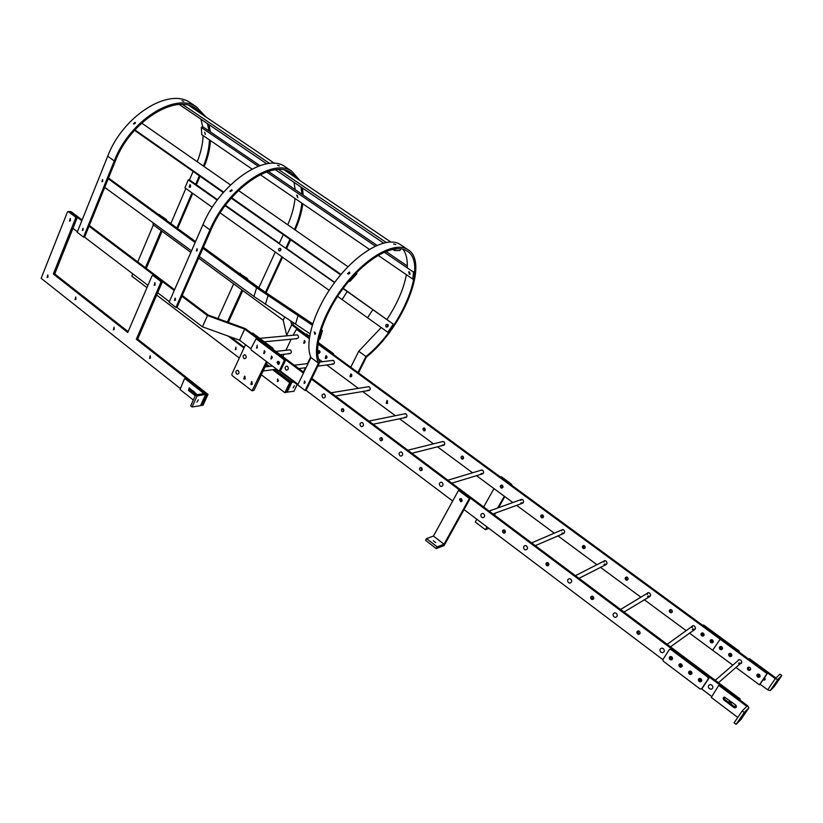 <?xml version="1.0" encoding="UTF-8"?>
<svg xmlns="http://www.w3.org/2000/svg" width="823" height="823" viewBox="0 0 823 823"><rect width="100%" height="100%" fill="white"/><g stroke="black" fill="none" stroke-linecap="round" stroke-linejoin="round"><path stroke-width="1.23" d="M305.127 382.479L304.973 381.491M461.075 501.135L460.808 498.543L461.765 501.423L461.075 501.135M462.135 500.816L461.466 498.8M481.733 517.307C480.251 515.249 480.591 513.943 482.741 513.377L483.708 513.768C485.189 515.826 484.86 517.132 482.71 517.698L481.733 517.307C480.251 515.249 480.591 513.943 482.741 513.377L483.708 513.768C485.189 515.826 484.86 517.132 482.71 517.698L481.733 517.307M680.456 666.219L679.88 663.801L680.456 666.219L681.557 666.599L680.456 666.219M682.236 665.992L681.249 665.612L680.456 663.739M670.827 658.976L670.261 656.538L670.827 658.976L671.907 659.357L670.827 658.976M672.566 658.75L671.63 658.369L670.848 656.487M660.972 652.217C659.357 650.16 659.655 648.791 661.887 648.113L663.287 648.617C664.912 650.674 664.603 652.042 662.381 652.721L660.972 652.217C659.357 650.16 659.655 648.791 661.887 648.113L663.287 648.617C664.912 650.674 664.603 652.042 662.381 652.721L660.972 652.217M637.609 633.967C636.405 632.424 636.642 631.406 638.309 630.912L639.306 631.272C640.51 632.815 640.273 633.833 638.617 634.338L637.609 633.967M639.821 633.741L638.442 633.412L637.928 630.943M614.04 616.9C612.456 614.832 612.775 613.485 614.997 612.837L616.273 613.31C617.857 615.367 617.538 616.725 615.326 617.373L614.04 616.9C612.456 614.832 612.775 613.485 614.997 612.837L616.273 613.31C617.857 615.367 617.538 616.725 615.326 617.373L614.04 616.9M591.398 599.206C590.225 597.652 590.472 596.644 592.128 596.171L593.044 596.521C594.216 598.064 593.969 599.072 592.313 599.545L591.398 599.206M593.476 599.041L592.293 598.702L591.86 596.181M568.57 582.674C567.026 580.606 567.345 579.269 569.557 578.651L570.709 579.104C572.263 581.161 571.934 582.499 569.732 583.116L568.57 582.674C567.026 580.606 567.345 579.269 569.557 578.651L570.709 579.104C572.263 581.161 571.934 582.499 569.732 583.116L568.57 582.674M546.626 565.504C545.474 563.961 545.721 562.963 547.367 562.51L548.2 562.839C549.342 564.383 549.095 565.38 547.46 565.833L546.626 565.504M548.571 565.391L547.562 565.062L547.192 562.51M524.488 549.486C522.975 547.429 523.305 546.102 525.486 545.515L526.545 545.937C528.057 547.995 527.728 549.322 525.547 549.908L524.488 549.486C522.975 547.429 523.305 546.102 525.486 545.515L526.545 545.937C528.057 547.995 527.728 549.322 525.547 549.908L524.488 549.486M503.203 532.831C502.071 531.288 502.328 530.3 503.954 529.868L504.715 530.177C505.836 531.72 505.589 532.707 503.964 533.139L503.203 532.831M505.024 532.759L504.18 532.44L503.871 529.868M271.456 356.02L271.765 358.663L271.456 356.02M272.166 356.935L272.248 357.614M287.536 366.461L286.888 366.173C284.902 366.667 284.573 367.912 285.89 369.897L286.538 370.196C288.513 369.692 288.852 368.447 287.536 366.461C288.852 368.447 288.513 369.692 286.538 370.196L285.89 369.897C284.573 367.912 284.902 366.667 286.888 366.173L287.536 366.461M278.678 361.462L279.007 364.116L278.678 361.462M279.388 362.315L279.491 363.108M440.243 486.074C438.793 484.027 439.132 482.741 441.262 482.185L442.146 482.566C443.597 484.603 443.258 485.899 441.138 486.455L440.243 486.074C438.793 484.027 439.132 482.741 441.262 482.185L442.146 482.566C443.597 484.603 443.258 485.899 441.138 486.455L440.243 486.074M420.183 470.365C419.113 468.843 419.37 467.876 420.954 467.464L421.592 467.742C422.662 469.264 422.405 470.231 420.831 470.643L420.183 470.365M421.818 470.334L421.026 467.485M399.957 455.757C398.548 453.73 398.888 452.444 400.976 451.909L401.799 452.259C403.208 454.296 402.869 455.572 400.791 456.107L399.957 455.757C398.548 453.73 398.888 452.444 400.976 451.909L401.799 452.259C403.208 454.296 402.869 455.572 400.791 456.107L399.957 455.757M380.483 440.49C379.444 438.978 379.691 438.021 381.244 437.63L381.841 437.877C382.88 439.4 382.633 440.356 381.08 440.747L380.483 440.49M382.037 440.47L381.399 437.661M360.844 426.314C359.466 424.298 359.805 423.022 361.853 422.508L362.614 422.837C363.992 424.853 363.653 426.129 361.606 426.643L360.844 426.314C359.466 424.298 359.805 423.022 361.853 422.508L362.614 422.837C363.992 424.853 363.653 426.129 361.606 426.643L360.844 426.314M341.915 411.479C340.897 409.967 341.154 409.021 342.677 408.64L343.222 408.877C344.24 410.389 343.993 411.335 342.471 411.716L341.915 411.479M343.397 411.449L342.882 408.692M322.832 397.704C321.484 395.698 321.824 394.443 323.84 393.939L324.54 394.248C325.887 396.254 325.548 397.509 323.542 398.023L322.832 397.704C321.484 395.698 321.824 394.443 323.84 393.939L324.54 394.248C325.887 396.254 325.548 397.509 323.542 398.023L322.832 397.704M303.821 372.366L272.434 348.87L271.24 349.003L303.45 373.117M662.865 659.655L464.038 509.602M452.681 501.022L306.043 390.359L305.107 390.503L318.46 363.118C311.547 347.656 322.842 312.863 344.919 284.768C366.914 256.581 394.505 241.561 407.282 249.287C430.244 261.004 403.692 327.338 366.441 357.038L358.499 372.922M298.029 384.31L279.583 370.391M311.876 378.395L690.806 662.021L690.034 662.628L739.486 699.663L740.196 698.984L690.806 662.021L690.034 662.628L311.506 379.156M672.545 658.873L671.115 659.953L670.035 659.573C668.811 658.03 669.037 657.001 670.714 656.487L671.784 656.867C673.008 658.4 672.782 659.429 671.115 659.953M682.216 666.095L680.775 667.216L679.675 666.825C678.45 665.293 678.677 664.254 680.343 663.739L681.444 664.12C682.668 665.663 682.442 666.692 680.775 667.216M692.112 627.795L692.421 625.747M670.488 646.816L695.075 629.297L692.997 628.978M647.3 594.484L647.794 592.704M624.029 612.034L650.098 596.366L648.257 596.006M603.866 562.16L604.473 560.648M579.001 578.332L606.438 564.383L604.833 564.002M561.728 530.804L562.397 529.539M535.341 545.649L564.064 533.304L562.654 532.923M520.825 500.374L521.504 499.324M492.977 513.943L522.893 503.1L521.689 502.73M451.858 483.173L482.895 473.739L481.866 473.379M351.349 376.584L350.968 373.971M351.236 374.126L350.505 376.8L350.012 376.584L350.752 373.909L351.236 374.126M502.575 487.802L501.865 487.535L501.649 485.056L502.359 485.323C503.409 486.774 503.162 487.7 501.619 488.111L500.95 487.844C499.9 486.383 500.147 485.457 501.691 485.056L502.606 487.782L501.619 488.111M489.14 511.073L521.772 499.324L522.698 499.695C524.117 501.629 523.788 502.874 521.72 503.429L520.784 503.059M713.078 642.29L711.545 642.012L711.01 639.718L711.545 642.012L713.078 642.29M712.543 639.985C713.706 641.426 713.49 642.403 711.895 642.917L710.846 642.557C709.683 641.117 709.899 640.14 711.494 639.636L712.543 639.985M703.871 635.541L702.379 635.263L701.865 632.949L702.379 635.263L703.871 635.541M703.346 633.226C704.509 634.667 704.293 635.644 702.698 636.148L701.669 635.798C700.507 634.348 700.733 633.371 702.328 632.877L703.346 633.226M667.165 644.316L693.151 625.614L694.489 626.077C696.032 628 695.744 629.297 693.624 629.965L692.277 629.502M672.082 612.23L670.724 611.942L670.261 609.586M671.619 609.874C672.761 611.324 672.535 612.291 670.951 612.775L669.984 612.435C668.842 610.985 669.068 610.018 670.663 609.534L671.619 609.874M620.583 609.462L648.411 592.632L649.625 593.064C651.137 594.998 650.828 596.284 648.709 596.912L647.485 596.48M627.815 579.762L626.642 579.464L626.262 577.057M627.424 577.355C628.546 578.806 628.319 579.762 626.725 580.225L625.85 579.906C624.729 578.456 624.966 577.499 626.56 577.036L627.424 577.355M575.431 575.658L604.967 560.617L606.078 561.029C607.559 562.973 607.24 564.239 605.131 564.835L604.01 564.424M584.844 548.231L583.846 547.933L583.528 545.484M584.525 545.783C585.626 547.244 585.379 548.19 583.805 548.622L583.003 548.324C581.902 546.873 582.149 545.916 583.723 545.484L584.525 545.783M531.637 542.882L562.767 529.528L563.786 529.919C565.236 531.853 564.917 533.119 562.819 533.685L561.8 533.294M543.118 517.585L542.264 517.297L542.007 514.828M542.851 515.126C543.931 516.577 543.684 517.513 542.12 517.934L541.39 517.646C540.31 516.196 540.557 515.26 542.12 514.838L542.851 515.126M319.334 353.046L319.242 350.608L319.334 353.046M318.254 353.17L318.985 350.526L318.254 353.17M333.14 363.776L333.654 364.033M332.081 363.92L332.708 364.198C334.622 363.715 334.951 362.531 333.685 360.649L332.225 360.474M326.32 358.2L326.227 355.752L326.32 358.2M325.25 358.324L325.98 355.67L325.25 358.324M480.673 470.345L482.772 470.324C484.161 472.248 483.831 473.482 481.784 474.017L480.92 473.667M463.174 458.843L462.423 456.117M462.999 456.364L463.606 458.144L462.259 459.121L461.25 458.452L461.024 457.074L461.878 456.148L462.999 456.364M442.033 441.714L443.947 441.766C445.305 443.69 444.976 444.904 442.959 445.418L444.019 445.181L443.144 444.842M442.959 445.418L442.167 445.089M424.863 430.676L424.257 427.97M424.719 428.197L425.316 429.966L423.979 430.923L422.806 428.906L423.66 427.991L424.719 428.197M404.443 413.876L406.192 413.99C407.519 415.893 407.19 417.107 405.204 417.6L406.212 417.395L405.472 417.086M405.204 417.6L404.463 417.292M387.602 403.27L387.119 400.606M387.479 400.791L386.738 403.496L386.213 403.27L386.954 400.564L387.479 400.791M369.445 390.359L368.827 390.071M367.85 386.81L369.445 386.954C370.741 388.857 370.412 390.051 368.467 390.544L367.778 390.246M732.82 665.159L712.636 650.242L720.67 638.545L767.674 673.008L767.046 673.615L317.945 344.086L319.015 343.963L720.67 638.545L712.636 650.242L689.386 633.052M686.145 630.655L644.224 599.669M640.87 597.189L600.409 567.273M596.932 564.712L557.881 535.835M554.27 533.17L516.577 505.312M512.842 502.544L476.455 475.643M472.577 472.783L437.455 446.817M433.443 443.854L399.525 418.784M395.379 415.718L362.634 391.511M358.355 388.353L326.731 364.97M322.328 361.719L318.542 358.921M238.217 370.607L237.58 370.319C235.707 370.813 235.399 372.027 236.654 373.961L237.302 374.249C239.174 373.745 239.472 372.531 238.217 370.607C239.472 372.531 239.174 373.745 237.302 374.249L236.654 373.961C235.399 372.027 235.707 370.813 237.58 370.319L238.217 370.607M250.881 384.32L251.571 381.584L251.385 384.547L250.881 384.32M252.26 384.269L251.9 381.697M243.845 378.919L244.534 376.183L245.028 376.399L244.338 379.136L243.845 378.919M245.213 378.858L244.873 376.296M265.047 352.141L264.985 351.606L265.047 352.141M243.886 358.416C242.61 356.472 242.929 355.248 244.832 354.754L245.449 355.042C246.725 356.987 246.416 358.211 244.513 358.705L243.886 358.416L244.513 358.705C246.416 358.211 246.725 356.987 245.449 355.042L244.832 354.754C242.929 355.248 242.61 356.472 243.886 358.416M252.239 333.15L272.094 348.911L270.52 348.458L244.688 329.118L207.478 315.579L202.437 326.803L176.863 307.36M252.918 333.253L272.907 348.211L273.267 349.497M266.457 361.534L252.064 390.832L232.127 375.566L231.819 374.198L245.511 344.672M267.29 362.161L254.04 390.215L252.476 390.771M304.551 343.057L304.294 340.506L304.551 343.057M304.459 340.619L303.738 343.263L304.459 340.619M289.243 349.94L290.601 350.135C291.826 351.987 291.517 353.149 289.665 353.633L289.058 353.355M296.434 334.94L297.761 335.136C299.006 337.008 298.677 338.181 296.794 338.654L296.208 338.387M297.196 329.251L309.366 337.79L291.692 324.818L286.682 335.373L287.258 335.794M293.06 335.249L296.465 329.313L309.253 338.613M282.865 356.678L284.007 354.26M285.9 350.31L291.188 339.199M297.576 383.96L296.578 384.115L278.915 370.782M310.703 356.894L307.463 363.581M305.446 367.737L303.368 372.027M70.181 218.465L69.502 221.15L70.181 218.465M154.909 282.618L154.189 285.386L154.909 282.618M47.713 274.923L47.106 277.557L47.713 274.923M75.716 297L75.099 299.654L75.716 297M114.006 327.184L113.379 329.869L114.006 327.184M150.208 355.721L149.57 358.427L150.208 355.721M150.444 358.098L150.187 355.701M194.969 392.314L193.662 393.281M194.639 392.972L193.919 391.481M155.074 285.108L154.95 282.659L155.074 285.108M75.963 299.305L75.829 297.093M70.48 211.696L69.111 211.645L76.704 216.902L77.002 218.218L54.719 273.956L128.141 331.628M153.551 275.51L161.792 281.096L162.09 282.474L137.657 339.107L208.024 394.382L203.014 405.286L201.069 404.957M114.253 329.529L114.058 327.225M47.971 277.197L47.868 275.067M70.367 220.862L70.367 218.63L70.367 220.862M180.144 388.384L41.15 278.308L67.435 211.995L68.186 211.521L75.335 216.861L75.634 218.188L53.341 273.977L127.771 332.482L151.998 275.87L153.037 275.52L160.475 281.137L160.783 282.515L136.33 339.22L206.748 394.567L201.738 405.482M192.911 392.694L192.952 390.719M54.719 273.956L53.341 273.977M137.657 339.107L136.33 339.22M208.024 394.382L206.748 394.567M257.27 347.779L257.126 345.249L257.27 347.779M264.42 353.16L264.265 350.619L264.42 353.16M182.212 295.478L208.198 315.065L245.347 328.593L271.713 348.335L272.907 348.211M68.186 211.521L69.77 211.665L81.816 220.749M89.028 226.202L174.229 290.488M181.873 296.259L207.478 315.579M169.363 301.65L157.656 292.751M147.934 285.355L84.481 237.096M77.413 231.726L72.959 228.331M202.437 326.803L239.586 340.197L250.871 348.715M70.932 211.604L68.402 211.624M174.569 289.717L89.337 225.43M82.125 219.988L71.148 211.717M239.586 340.197L244.688 329.118M278.863 361.575L278.123 364.363L277.053 362.315L277.896 361.369L278.863 361.575M271.621 356.133L270.88 358.921L271.621 356.133M264.42 350.711L263.679 353.499L264.42 350.711M257.26 345.331L256.519 348.108L257.26 345.331M256.92 338.695L285.005 359.312L285.324 360.721L280.818 370.155L279.244 370.71M283.822 359.456L284.141 360.865L279.625 370.309L278.493 370.617L251.221 350.022L250.902 348.633L256.097 338.767L283.822 359.456L285.005 359.312M742.85 715.352L740.988 717.995L742.85 715.352M744.259 712.43L748.868 707.903L747.551 705.702L719.909 685.003L719.168 685.652L746.842 706.381L742.212 710.897L744.259 712.43L736.132 724.343L740.885 719.59M736.132 724.343L734.095 722.81L742.212 710.897M733.9 707.523L735.052 707.903C736.606 707.379 736.791 706.401 735.628 704.982L724.497 697.081C722.933 697.595 722.738 698.562 723.911 699.992L733.9 707.523L734.62 706.834L724.641 699.324L724.003 697.174M737.768 717.419L711.288 697.431L718.53 685.713L719.909 685.003M736.276 707.111L734.62 706.834L735.783 705.116M718.674 685.58L719.59 684.89M198.364 399.803L196.944 402.108L198.364 399.803M197.108 395.945L205.966 394.289L186.224 378.426L184.928 378.59L204.073 393.651L195.699 394.845L197.108 395.945L192.078 406.974L200.462 405.677L205.801 394.629M192.078 406.974L190.679 405.852L195.699 394.845M197.098 394.639L189.156 387.88L188.549 390.441L195.288 395.76M193.333 400.04L180.021 389.485L184.506 378.714L186.224 378.426M195.689 394.886L189.835 390.267L189.568 388.055M183.817 101.291L181.996 100.745L183.817 101.291M82.948 228.259L82.403 230.419L82.948 228.259M135.188 122.318L133.388 123.789L135.188 122.318M102.546 179.568L101.949 181.77L102.546 179.568M203.127 115.076L195.761 108.255C174.877 93.534 130.291 121.66 115.354 161.041L84.625 237.096L83.535 237.086L114.274 160.958C129.54 120.652 175.165 91.888 196.512 106.928L206.038 117.041M192.16 103.986L189.979 102.525C168.509 87.392 122.864 115.992 107.71 156.236L77.197 232.261L83.535 237.086M209.052 124.685L210.328 131.855M210.472 140.599C209.947 148.994 207.859 157.666 204.207 166.606M200.071 176.276L196.409 184.805M192.726 193.384L177.634 228.537M190.422 187.037L190.504 185.113M176.924 228.022L192.006 192.87M195.442 184.856L199.341 175.762M170.845 223.568L185.823 188.467M189.475 179.918L193.107 171.39M135.497 123.121L133.799 124.078M197.211 161.73C200.822 152.697 202.787 143.963 203.106 135.558M259.934 165.639L202.674 126.639L200.966 119.201M196.646 110.694L193.405 107.011M203.466 166.092C207.108 157.039 209.093 148.315 209.453 139.9M209.073 130.991L207.396 123.563M83.072 228.372L83.092 230.183M102.7 179.712L102.638 181.574M279.398 165.907L277.608 165.402L279.398 165.907M175.392 298.276L174.497 300.333L175.073 298.121L175.525 300.282M231.767 189.732L229.905 191.255L231.767 189.732M280.355 250.737L280.592 248.608M197.078 248.68L196.45 250.943L197.078 248.68M297.432 178.848L290.869 172.511C271.991 159.086 227.704 189.763 211.007 229.874L177.007 307.349L175.968 307.411L209.978 229.854C227.055 188.806 272.372 157.43 291.671 171.143L300.066 180.628M286.61 167.727L284.635 166.4C265.171 152.574 219.834 183.755 202.9 224.751L169.127 302.206L175.968 307.411M302.442 188.056L303.193 195.092M302.771 203.765C301.722 212.128 299.191 220.862 295.159 229.946M280.838 249.091L280.777 250.171M290.622 239.791L286.62 248.433M282.546 257.239L266.024 292.947M265.387 292.484L281.898 256.776M285.807 248.309L289.963 239.328M258.854 287.721L275.263 252.064M279.141 243.629L283.277 234.637M232.127 190.555L230.214 191.533M287.772 224.802C291.764 215.616 294.181 206.84 295.025 198.466M295.179 189.64L294.027 182.346M290.457 174.137L288.081 171.143M279.048 165.701L277.608 165.33M294.49 229.483C298.512 220.286 300.961 211.511 301.846 203.137M302.051 194.31L300.93 187.027M197.119 248.711L197.15 250.778M235.964 347.172L235.337 349.672L235.964 347.172M236.119 349.425L235.872 347.1M277.948 379.022L277.32 381.543L277.948 379.022M278.112 381.296L277.773 378.909M159.034 214.618L166.308 219.463L166.637 220.502M162.08 231.273L146.288 268.391M239.565 273.411L247.404 278.534L247.744 279.625M242.785 290.54L228.28 322.379M230.533 336.936L244.277 347.327M266.395 364.054L269.471 366.379M293.842 382.047L291.846 382.335L289.449 381.481L273.74 369.609L290.776 382.489L285.931 392.53L284.861 392.694L261.333 374.774M239.328 358.015L156.668 295.046M146.957 287.649L131.773 276.086L132.74 273.802M272.66 369.743L289.706 382.644L284.861 392.694M228.156 336.072L243.958 348.026M266.066 364.754L268.391 366.513M241.972 289.943L227.354 322.04M238.979 273.298L246.293 278.565L247.404 278.534M217.93 318.614L233.66 283.832M161.185 230.615L145.414 267.722M137.75 261.94L153.387 224.885M290.776 382.489L289.706 382.644M267.28 293.862L203.363 247.291M195.555 241.592L176.996 228.074M318.172 342.44L333.397 353.602L332.327 353.725L318.686 344.004M292.628 322.235L293.338 325.136L305.549 334.169M291.692 324.818L290.766 321.021M153.088 222.776L153.078 224.658L190.843 252.394M286.682 335.373L283.194 320.219L198.621 258.103M305.024 342.275L304.911 341.185L305.024 342.275M284.686 317.05L283.194 320.219M293.153 387.798L294.439 385.689L293.153 387.798M297.35 384.197L293.904 391.306L286.065 392.262M274.82 369.465L290.519 381.337L292.515 381.049M278.503 380.545L277.372 379.691M277.608 380.843L278.153 381.255M333.397 353.602L333.757 354.775M306.259 334.107L309.613 336.165M320.003 352.439L319.859 351.215M326.998 357.614L326.844 356.338M775.678 683.79L777.426 681.321L775.678 683.79M748.786 659.161L749.732 658.801L775.955 678.018L779.947 674.13L781.85 675.518L774.237 686.619L770.194 690.61L767.664 689.818L760.051 684.201L759.413 684.808L735.957 667.474M781.85 675.518L777.869 679.428L775.328 678.625L748.786 659.274M765.277 679.448L763.528 679.109M760.02 676.527L757.458 674.644M763.672 679.222L763.034 679.819L764.125 680.168L765.205 679.582L764.68 677.411M757.777 675.95L758.796 676.701M348.283 274.069L349.744 273.401M349.94 281.404L349.508 280.376L356.503 272.68L356.935 273.709L349.94 281.404L349.137 280.838M340.64 274.882L231.222 198.127M223.29 192.561L134.54 130.312M141.679 123.059L230.502 184.918M238.475 190.473L347.995 266.745M341.02 274.429L231.592 197.695M223.661 192.14L134.91 129.9M394.546 250.552L395.441 248.731L400.76 248.741L399.865 250.542L394.546 250.552L392.664 249.276M383.467 243.032L275.53 169.795M266.775 163.849L179.373 104.552M188.806 105.385L274.584 163.396M284.439 170.063L390.771 241.972M386.141 242.425L278.627 169.569M269.625 163.468L182.624 104.521M204.67 132.174L205.359 134.499L204.67 132.174M297.257 195.38L296.599 195.174L297.895 197.715L297.257 195.38M409.515 272.022L408.722 271.775L409.319 274.11L410.111 274.347L409.515 272.022M258.206 166.256L201.316 127.483L201.789 134.653L252.033 169.044M260.243 174.661L369.332 249.328M378.076 255.315L412.807 279.09L413.485 272.115L384.166 252.136M375.309 246.087L266.57 171.966M412.807 279.09L414.123 278.071L414.802 271.106L413.485 272.115M407.292 265.994L385.874 251.406M376.965 245.336L268.36 171.369M201.316 127.483L202.674 126.639M395.781 244.606L393.589 244.009L395.781 244.606M349.487 272.032L347.543 273.606L349.487 272.032M349.909 272.917L347.738 273.822M387.355 327.019L388.106 324.838M314.87 332.194L314.962 334.395L314.273 331.998L314.87 332.194M314.808 332.153L315.569 333.644M351.575 376.358L351.246 374.126M304.438 380.967L304.757 383.127M304.633 381.08L304.037 383.333L304.633 381.08M388.271 325.229L387.427 326.978M305.107 390.503L297.731 384.927L310.981 357.573C303.924 342.039 315.065 307.246 337.091 279.254C359.034 251.159 386.687 236.283 399.618 244.112L401.315 245.264M310.981 357.573L318.46 363.118M351.627 374.547L351.812 375.844M357.923 372.5L365.937 356.482C402.591 327.667 428.989 262.187 406.418 250.696C393.878 243.104 366.739 257.959 345.218 285.674C323.614 313.306 312.709 347.388 319.725 362.305L306.043 390.359M350.763 367.253L358.725 351.256L365.937 356.482M358.725 351.256L381.183 327.585M386.892 319.561C397.17 303.965 403.661 289.007 406.387 274.687M407.22 267.845C407.683 259.893 406.284 253.7 403.023 249.287M759.968 676.65L758.23 676.413L757.613 674.191M759.341 674.428C760.524 675.858 760.329 676.845 758.744 677.38L757.592 677.01C756.399 675.58 756.604 674.593 758.189 674.058L759.341 674.428M715.228 680.302L739.26 659.604L740.741 660.097C742.305 662.001 742.037 663.317 739.918 664.017L741.441 663.225L739.095 662.957M739.918 664.017L738.437 663.533M720.773 648.812L722.337 649.08L720.773 648.812L720.218 646.518L720.773 648.812M720.084 649.368L721.154 649.728C722.748 649.203 722.954 648.226 721.781 646.785L720.722 646.436C719.127 646.95 718.911 647.927 720.084 649.368M730.052 655.643L731.657 655.91L730.052 655.643L729.487 653.38L730.052 655.643M729.373 656.209L730.464 656.579C732.059 656.054 732.264 655.077 731.091 653.637L730.001 653.277C728.406 653.791 728.201 654.769 729.373 656.209M750.473 669.685L748.776 669.449L748.179 667.206M749.866 667.453C751.049 668.883 750.843 669.871 749.259 670.406L748.128 670.035C746.945 668.595 747.15 667.618 748.735 667.083L749.866 667.453M767.674 673.008L760.051 684.201M767.046 673.615L759.413 684.808M709.426 688.697C707.78 686.649 708.058 685.261 710.29 684.541L711.833 685.075C713.49 687.112 713.212 688.501 710.99 689.221L709.426 688.697C707.78 686.649 708.058 685.261 710.29 684.541L711.833 685.075C713.49 687.112 713.212 688.501 710.99 689.221L709.426 688.697M738.077 660.632L738.406 659.82M729.085 702.667L729.384 700.28M732.069 702.77L730.289 702.492L729.517 700.394M689.551 671.115L690.158 673.512L691.773 673.821L690.158 673.512L689.551 671.115M690.127 671.033L690.929 672.885L691.958 673.276M699.293 678.471L699.91 680.847L701.566 681.156L699.91 680.847L699.293 678.471M699.869 678.378L700.671 680.22L701.752 680.611M711.442 696.32L701.597 688.882M740.196 698.984L739.651 699.787M735.937 705.27L734.795 706.957M732.203 702.4L730.155 703.48M700.939 678.78C702.173 680.312 701.957 681.351 700.291 681.886L699.149 681.495C697.914 679.952 698.13 678.913 699.797 678.378L700.939 678.78M691.155 671.424C692.39 672.957 692.174 673.996 690.507 674.531L689.376 674.14C688.151 672.597 688.367 671.558 690.044 671.033L691.155 671.424M670.107 649.049L671.65 648.863L708.634 676.557L709.015 678.203L702.029 688.491M707.883 677.195L708.264 678.841L701.659 688.8L700.075 688.964L663.287 661.178L662.916 659.562L669.315 649.635L670.858 649.45L707.883 677.195L708.634 676.557M731.842 655.437L730.721 655.087L729.98 653.277M721.154 649.728L722.522 648.617L721.452 648.257L720.722 646.436M711.895 642.917L713.274 641.847L712.245 641.477L711.514 639.636M702.698 636.148L704.066 635.119L703.089 634.728L702.369 632.877M702.544 625.243L703.891 625.202L739.033 650.952L739.476 652.33M702.513 625.49L738.365 651.518L739.033 650.952M387.983 324.653L386.676 327.112M387.777 324.478L387.746 324.447C385.843 324.324 385.308 325.147 386.141 326.906L386.172 326.926C388.086 327.05 388.621 326.227 387.777 324.478M279.028 250.82C278.174 249.287 278.555 248.453 280.17 248.299L280.365 248.402C281.229 249.935 280.849 250.778 279.234 250.933L279.028 250.82M189.197 187.233L189.928 184.691L189.197 187.233M190.247 187.212L190.329 184.918M337.574 296.342L387.818 332.266L393.301 324.159L343.026 288.564M217.55 199.711L189.465 179.918L188.302 179.846L217.221 200.143M225.132 205.699L334.55 282.577M225.451 205.277L279.306 243.269M285.962 247.97L334.694 282.382M393.301 324.159L343.16 288.379M329.128 290.324L220.153 212.9M212.283 207.293L184.918 187.829L188.302 179.846M394.011 324.56L388.549 332.646L387.818 332.266M199.3 256.55L253.937 296.455L295.529 324.118L298.049 315.579L256.611 287.783L202.139 247.723M203.343 247.342L258.011 287.35L312.658 323.851M321.196 329.766L322.369 330.599L319.921 339.045L318.542 339.683L320.98 331.227L322.369 330.599M108.502 178.015L195.535 241.633M191.512 250.861L104.716 187.387M107.36 178.087L195.123 242.569M295.529 324.118L310.045 333.788M298.049 315.579L312.246 325.126M433.289 540.762L435.748 542.666L433.289 540.762M459.522 499.222L460.746 501.763L462.022 501.094L460.808 498.543L459.522 499.222M436.241 548.581L444.111 545.556L470.386 498.141L459.563 490.035L458.534 490.364L433.443 536.051L426.54 538.581L425.594 540.31L436.241 548.581L437.198 546.842L426.54 538.581M470.386 498.141L469.367 498.481L458.534 490.364M469.367 498.481L444.029 544.24L433.443 536.051M444.029 544.24L437.198 546.842M502.925 487.319L502.225 485.241M488.913 528.376L485.416 529.714L486.99 526.915M476.826 519.241L475.262 522.039L485.416 529.714M493.913 514.653L494.654 513.326M497.658 508.007L504.304 496.238M511.752 484.346L501.372 476.733L500.446 477.031L510.836 484.644L511.752 484.346L511.361 485.035M483.677 506.989L493.975 488.595M504.818 496.619L498.584 507.678M495.58 512.996L494.428 515.033M254.04 390.215L252.836 390.39M296.764 329.447L297.854 329.344M76.704 216.902L75.335 216.861M77.002 218.218L75.634 218.188M154.354 275.489L153.037 275.52M161.792 281.096L160.475 281.137M162.09 282.474L160.783 282.515M285.324 360.721L284.141 360.865M280.818 370.155L279.625 370.309M257.609 338.798L256.395 338.911M740.803 719.714L748.868 707.903M724.641 699.324L723.911 699.992M200.462 405.677L205.472 394.752M189.835 390.267L188.549 390.441M107.71 156.236L114.274 160.958M202.9 224.751L209.978 229.854M159.683 214.638L158.572 214.608M166.308 219.463L165.186 219.432M240.337 273.39L239.215 273.411M291.846 382.335L287.001 392.365M306.928 334.2L305.837 334.303M777.869 679.428L770.194 690.61M775.328 678.625L767.664 689.818M749.732 658.801L749.074 659.377M709.015 678.203L708.264 678.841M702.42 688.151L701.659 688.8M671.65 648.863L670.858 649.45M703.891 625.202L703.192 625.717M342.101 299.603L347.183 291.527M372.798 309.777L367.49 317.863M265.397 304.397L268.031 295.755M253.937 296.455L256.611 287.783M343.222 411.572L342.471 411.716M381.913 440.562L381.08 440.747M421.757 470.386L420.831 470.643M504.941 532.748L503.964 533.139M548.396 565.391L547.46 565.833M593.208 599.051L592.313 599.545M639.45 633.782L638.617 634.338M294.295 365.237L308.111 363.499M319.622 362.058L333.058 360.371M298.79 368.601L306.105 367.655M317.863 366.122L332.708 364.198M447.887 480.2L481.918 469.974M350.505 376.8L351.164 376.708M521.72 503.429L522.626 503.1M693.624 629.965L694.334 629.441M670.951 612.775L671.691 612.281M648.709 596.912L649.481 596.449M626.725 580.225L627.517 579.783M605.131 564.835L605.944 564.413M583.805 548.622L584.639 548.231M562.819 533.685L563.683 533.314M542.12 517.934L543.005 517.585M318.717 353.376L319.314 353.314M325.713 358.54L326.32 358.458M481.784 474.017L482.72 473.729M462.259 459.121L463.154 458.864M423.979 430.923L424.781 430.738M386.738 403.496L387.468 403.363M368.467 390.544L335.445 396.038M407.827 450.212L443.165 441.437M411.932 453.288L443.936 445.171M368.91 421.078L405.461 413.671M373.148 424.257L406.212 417.395M331.083 392.766L368.766 386.666M265.037 366.924L272.403 366.019M263.134 370.957L276.662 369.229M259.729 338.346L297.175 334.868M264.337 341.802L296.794 338.654M252.62 333.12L251.519 333.212M244.925 379.064L244.338 379.136M251.982 384.464L251.385 384.547M275.808 351.4L289.994 349.857M280.211 354.692L289.665 353.633M303.738 343.263L304.304 343.201M296.465 329.313L297.566 329.221M194.31 393.219L193.744 393.301M154.096 275.366L152.78 275.396M278.75 364.291L278.123 364.363M271.497 358.849L270.88 358.921M264.286 353.437L263.679 353.499M257.105 348.057L256.519 348.108M257.311 338.654L256.097 338.767M735.772 707.214L735.052 707.903M189.979 102.525L196.512 106.928M284.635 166.4L291.671 171.143M277.855 381.471L277.32 381.543M159.467 214.546L158.438 214.505M240.09 273.277L239.061 273.298M306.64 334.066L305.652 334.159M764.125 680.168L764.762 679.561M748.858 659.213L749.434 658.709M304.037 383.333L304.572 383.251M399.618 244.112L407.282 249.287M758.744 677.38L759.382 676.784M730.464 656.579L731.812 655.447M749.259 670.406L749.918 669.809M718.458 682.72L740.577 663.441M701.741 680.672L700.291 681.886M691.948 673.358L690.507 674.531M731.503 702.893L730.773 703.572M670.951 648.617L670.148 649.203M703.223 624.966L702.698 625.357M461.765 501.423L460.746 501.763"/></g></svg>
